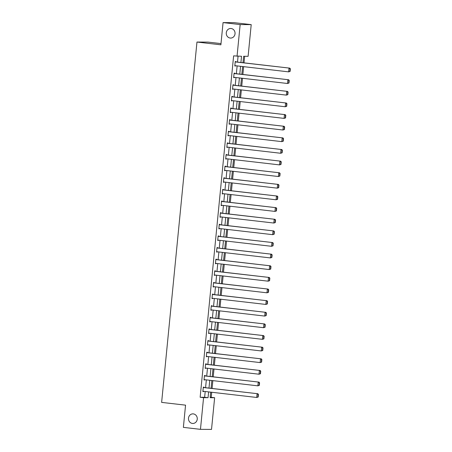 <?xml version="1.0" encoding="UTF-8"?>
<svg xmlns="http://www.w3.org/2000/svg" width="452" height="452" viewBox="0 0 452 452"><rect width="100%" height="100%" fill="white"/><g stroke="black" fill="none" stroke-linecap="round" stroke-linejoin="round"><path stroke-width="0.68" d="M193.337 413.896A4.797 4.401 90.3 0 1 197.264 418.931A4.797 4.401 90.3 0 1 192.846 423.467A4.797 4.401 90.3 0 1 192.405 423.439A4.797 4.401 90.3 0 1 188.478 418.405A4.797 4.401 90.3 0 1 192.897 413.868A4.797 4.401 90.3 0 1 193.337 413.896M231.125 28.51A4.797 4.401 90.3 0 1 235.051 33.544A4.797 4.401 90.3 0 1 230.633 38.075A4.797 4.401 90.3 0 1 230.192 38.047A4.797 4.401 90.3 0 1 226.266 33.013A4.797 4.401 90.3 0 1 230.684 28.482A4.797 4.401 90.3 0 1 231.125 28.51M221.005 43.601L208.022 42.098L196.965 42.047L161.63 402.387L185.552 405.156L183.376 427.372L200.468 429.343L203.569 397.664L208.056 397.687L208.621 391.901M196.965 42.047L220.887 44.816L223.062 22.6L234.125 22.656L251.21 24.628L248.108 56.314L243.622 56.291L242.99 62.726M210.186 397.319L211.214 397.325L211.711 392.263M212.084 388.449L212.852 380.629M213.225 376.821L213.988 369.001M214.361 365.193L215.129 357.374M215.502 353.566L216.271 345.746M216.644 341.938L217.412 334.118M217.785 330.31L218.553 322.485M218.926 318.677L219.689 310.857M220.062 307.049L220.83 299.23M221.203 295.422L221.972 287.602M222.344 283.794L223.113 275.974M223.486 272.166L224.254 264.347M224.627 260.533L225.39 252.713M225.768 248.905L226.531 241.085M226.904 237.277L227.672 229.458M228.045 225.65L228.814 217.83M229.187 214.022L229.955 206.202M230.328 202.389L231.091 194.569M231.469 190.761L232.232 182.941M232.605 179.133L233.373 171.314M233.746 167.506L234.515 159.686M234.887 155.878L235.656 148.058M236.029 144.25L236.791 136.431M237.17 132.617L237.933 124.797M238.306 120.989L239.074 113.169M239.447 109.361L240.215 101.542M240.588 97.734L241.357 89.914M241.73 86.106L242.498 78.286M242.871 74.473L243.634 66.653M244.007 62.845L244.651 56.297M211.214 397.325L214.632 397.72L211.525 429.4L200.468 429.343M240.922 62.489L241.532 56.28L233.627 55.862L200.151 397.268L204.637 397.291L205.202 391.505M205.575 387.697L206.344 379.878M206.717 376.07L207.485 368.25M207.858 364.442L208.626 356.622M208.999 352.814L209.768 344.995M210.14 341.181L210.903 333.361M211.276 329.553L212.044 321.734M212.417 317.925L213.186 310.106M213.559 306.298L214.327 298.478M214.7 294.67L215.468 286.85M215.841 283.042L216.604 275.223M216.983 271.409L217.745 263.589M218.118 259.781L218.887 251.962M219.26 248.154L220.028 240.334M220.401 236.526L221.169 228.706M221.542 224.898L222.305 217.079M222.683 213.265L223.446 205.445M223.819 201.637L224.587 193.818M224.96 190.009L225.729 182.19M226.102 178.382L226.87 170.562M227.243 166.754L228.006 158.934M228.384 155.126L229.147 147.307M229.52 143.493L230.288 135.673M230.661 131.865L231.43 124.046M231.803 120.238L232.571 112.418M232.944 108.61L233.712 100.79M234.085 96.982L234.848 89.163M235.221 85.349L235.989 77.529M236.362 73.721L237.13 65.902M237.503 62.093L238.074 56.263M235.95 61.913L235.989 61.54L235.238 61.54L234.803 66.009L235.577 65.721M234.808 73.54L234.848 73.173L234.102 73.167L233.661 77.637L234.435 77.354M233.673 85.174L233.707 84.801L232.961 84.795L232.52 89.27L233.3 88.982M232.531 96.801L232.565 96.429L231.819 96.423L231.379 100.898L232.158 100.61M231.39 108.429L231.43 108.056L230.678 108.051L230.243 112.525L231.017 112.237M230.249 120.057L230.288 119.684L229.537 119.684L229.102 124.153L229.876 123.865M229.107 131.685L229.147 131.312L228.401 131.312L227.961 135.781L228.735 135.498M227.972 143.318L228.006 142.945L227.26 142.939L226.819 147.414L227.599 147.126M226.831 154.946L226.864 154.573L226.119 154.567L225.678 159.042L226.458 158.754M225.689 166.573L225.723 166.2L224.977 166.195L224.542 170.67L225.316 170.381M224.548 178.201L224.587 177.828L223.836 177.828L223.401 182.297L224.175 182.009M223.407 189.829L223.446 189.456L222.7 189.456L222.26 193.925L223.034 193.637M222.271 201.462L222.305 201.089L221.559 201.083L221.118 205.558L221.898 205.27M221.13 213.09L221.164 212.717L220.418 212.711L219.977 217.186L220.757 216.898M219.988 224.717L220.022 224.345L219.276 224.339L218.841 228.814L219.615 228.526M218.847 236.345L218.887 235.972L218.135 235.967L217.7 240.441L218.474 240.153M217.706 247.973L217.745 247.6L217 247.6L216.559 252.069L217.333 251.781M216.57 259.601L216.604 259.228L215.858 259.228L215.418 263.697L216.192 263.414M215.429 271.234L215.463 270.861L214.717 270.855L214.276 275.33L215.056 275.042M214.288 282.862L214.321 282.489L213.576 282.483L213.141 286.958L213.915 286.67M213.146 294.489L213.186 294.116L212.434 294.111L211.999 298.586L212.773 298.297M212.005 306.117L212.044 305.744L211.299 305.744L210.858 310.213L211.632 309.925M210.869 317.745L210.903 317.372L210.157 317.372L209.717 321.841L210.491 321.558M209.728 329.378L209.762 329.005L209.016 328.999L208.575 333.474L209.355 333.186M208.587 341.006L208.621 340.633L207.875 340.627L207.44 345.102L208.214 344.814M207.445 352.633L207.485 352.261L206.733 352.255L206.298 356.73L207.072 356.442M206.304 364.261L206.344 363.888L205.598 363.883L205.157 368.357L205.931 368.069M205.168 375.889L205.202 375.516L204.457 375.516L204.016 379.985L204.79 379.697M204.027 387.517L204.061 387.144L203.315 387.144L202.875 391.613L203.654 391.33M223.062 22.6L240.153 24.577L251.21 24.628M200.151 397.268L203.569 397.664M237.046 56.257L240.153 24.577M208.993 388.093L209.762 380.273M210.135 376.465L210.903 368.646M211.276 364.837L212.044 357.018M212.417 353.21L213.18 345.39M213.559 341.576L214.321 333.757M214.694 329.949L215.463 322.129M215.836 318.321L216.604 310.501M216.977 306.693L217.745 298.874M218.118 295.066L218.887 287.246M219.26 283.438L220.022 275.618M220.395 271.805L221.164 263.985M221.536 260.177L222.305 252.357M222.678 248.549L223.446 240.73M223.819 236.921L224.587 229.102M224.96 225.294L225.723 217.474M226.096 213.66L226.864 205.841M227.237 202.033L228.006 194.213M228.379 190.405L229.147 182.585M229.52 178.777L230.288 170.958M230.661 167.15L231.424 159.33M231.797 155.522L232.565 147.702M232.938 143.889L233.707 136.069M234.079 132.261L234.848 124.441M235.221 120.633L235.989 112.814M236.362 109.005L237.125 101.186M237.503 97.378L238.266 89.558M238.639 85.744L239.407 77.925M239.78 74.117L240.549 66.297M210.694 392.144L210.146 397.698L214.632 397.72M242.617 66.54L241.848 74.36M241.475 78.168L240.713 85.987M240.34 89.795L239.571 97.615M239.198 101.423L238.43 109.243M238.057 113.051L237.289 120.87M236.916 124.684L236.147 132.504M235.774 136.312L235.012 144.131M234.639 147.94L233.87 155.759M233.498 159.567L232.729 167.387M232.356 171.195L231.588 179.015M231.215 182.823L230.447 190.642M230.074 194.456L229.311 202.276M228.938 206.084L228.17 213.903M227.797 217.711L227.028 225.531M226.655 229.339L225.887 237.159M225.514 240.967L224.746 248.786M224.373 252.6L223.61 260.42M223.231 264.228L222.469 272.047M222.096 275.856L221.327 283.675M220.955 287.483L220.186 295.303M219.813 299.111L219.045 306.931M218.672 310.739L217.909 318.558M217.531 322.372L216.768 330.192M216.395 334L215.627 341.819M215.254 345.627L214.485 353.447M214.112 357.255L213.344 365.075M212.971 368.883L212.208 376.702M211.83 380.516L211.067 388.336M204.637 397.291L208.056 397.687M234.808 65.93L235.548 66.015M233.667 77.558L234.407 77.642M232.531 89.185L233.272 89.27M231.39 100.813L232.13 100.903M230.249 112.446L230.989 112.531M229.107 124.074L229.848 124.159M227.966 135.702L228.706 135.786M226.831 147.329L227.565 147.414M225.689 158.957L226.429 159.042M224.548 170.585L225.288 170.675M223.407 182.218L224.147 182.303M222.265 193.846L223.005 193.931M221.13 205.474L221.864 205.558M219.988 217.101L220.729 217.186M218.847 228.729L219.587 228.819M217.706 240.362L218.446 240.447M216.564 251.99L217.305 252.075M215.429 263.618L216.163 263.702M214.288 275.245L215.028 275.33M213.146 286.873L213.886 286.958M212.005 298.501L212.745 298.591M210.864 310.134L211.604 310.219M209.728 321.762L210.462 321.847M208.587 333.39L209.327 333.474M207.445 345.017L208.186 345.102M206.304 356.645L207.044 356.735M205.163 368.278L205.903 368.363M204.027 379.906L204.762 379.991M202.886 391.534L203.626 391.618M235.204 61.913L289.76 68.139L235.209 61.828M290.116 71.41L288.647 71.862L289.014 68.133L290.071 68.8L289.817 71.405L290.116 71.41L290.37 68.8L290.071 68.8M234.837 65.636L288.647 71.862L289.817 71.405M289.76 68.139L290.37 68.8M234.063 73.54L288.619 79.767L234.074 73.456M288.975 83.038L287.506 83.49L287.873 79.767L288.93 80.428L288.675 83.038L288.975 83.038L289.229 80.428L288.93 80.428M233.701 77.269L287.506 83.49L288.675 83.038M288.619 79.767L289.229 80.428M232.921 85.168L287.478 91.394L232.933 85.089M287.834 94.666L286.365 95.118L286.732 91.394L287.788 92.055L287.534 94.666L287.834 94.666L288.088 92.055L287.788 92.055M232.56 88.897L286.365 95.118L287.534 94.666M287.478 91.394L288.088 92.055M231.786 96.796L286.342 103.028L231.791 96.717M286.692 106.293L285.229 106.751L285.591 103.022L286.653 103.683L286.393 106.293L286.692 106.293L286.947 103.689L286.653 103.683M231.418 100.525L285.229 106.751L286.393 106.293M286.342 103.028L286.947 103.689M230.644 108.423L285.201 114.655L230.65 108.344M285.551 117.921L284.088 118.379L284.449 114.65L285.511 115.311L285.252 117.921L285.551 117.921L285.811 115.316L285.511 115.311M230.277 112.152L284.088 118.379L285.252 117.921M285.201 114.655L285.811 115.316M229.503 120.057L284.059 126.283L229.509 119.972M284.415 129.554L282.946 130.006L283.314 126.277L284.37 126.944L284.116 129.549L284.415 129.554L284.67 126.944L284.37 126.944M229.136 123.78L282.946 130.006L284.116 129.549M284.059 126.283L284.67 126.944M228.362 131.685L282.918 137.911L228.373 131.6M283.274 141.182L281.805 141.634L282.172 137.905L283.229 138.572L282.975 141.182L283.274 141.182L283.528 138.572L283.229 138.572M228 135.408L281.805 141.634L282.975 141.182M282.918 137.911L283.528 138.572M227.22 143.312L281.777 149.539L227.232 143.227M282.133 152.81L280.664 153.262L281.031 149.539L282.088 150.2L281.833 152.81L282.133 152.81L282.387 150.2L282.088 150.2M226.859 147.041L280.664 153.262L281.833 152.81M281.777 149.539L282.387 150.2M226.085 154.94L280.641 161.166L226.09 154.861M280.991 164.438L279.528 164.895L279.89 161.166L280.952 161.827L280.692 164.438L280.991 164.438L281.246 161.827L280.952 161.827M225.717 158.669L279.528 164.895L280.692 164.438M280.641 161.166L281.246 161.827M224.943 166.568L279.5 172.8L224.949 166.489M279.85 176.065L278.387 176.523L278.748 172.794L279.811 173.455L279.551 176.065L279.85 176.065L280.11 173.461L279.811 173.455M224.576 170.297L278.387 176.523L279.551 176.065M279.5 172.8L280.11 173.461M223.802 178.201L278.359 184.427L223.808 178.116M278.714 187.699L277.245 188.151L277.613 184.422L278.669 185.088L278.415 187.693L278.714 187.699L278.969 185.088L278.669 185.088M223.435 181.924L277.245 188.151L278.415 187.693M278.359 184.427L278.969 185.088M222.661 189.829L277.217 196.055L222.672 189.744M277.573 199.326L276.104 199.778L276.471 196.049L277.528 196.716L277.274 199.321L277.573 199.326L277.827 196.716L277.528 196.716M222.294 193.552L276.104 199.778L277.274 199.321M277.217 196.055L277.827 196.716M221.52 201.456L276.076 207.683L221.531 201.372M276.432 210.954L274.963 211.406L275.33 207.683L276.387 208.344L276.132 210.954L276.432 210.954L276.686 208.344L276.387 208.344M221.158 205.185L274.963 211.406L276.132 210.954M276.076 207.683L276.686 208.344M220.384 213.084L274.935 219.31L220.39 213.005M275.291 222.582L273.827 223.034L274.189 219.31L275.245 219.971L274.991 222.582L275.291 222.582L275.545 219.971L275.245 219.971M220.017 216.813L273.827 223.034L274.991 222.582M274.935 219.31L275.545 219.971M219.243 224.712L273.799 230.944L219.248 224.633M274.149 234.209L272.686 234.667L273.048 230.938L274.11 231.599L273.85 234.209L274.149 234.209L274.409 231.605L274.11 231.599M218.875 228.441L272.686 234.667L273.85 234.209M273.799 230.944L274.409 231.605M218.101 236.339L272.658 242.571L218.107 236.26M273.008 245.837L271.545 246.295L271.912 242.566L272.968 243.227L272.714 245.837L273.008 245.837L273.268 243.232L272.968 243.227M217.734 240.068L271.545 246.295L272.714 245.837M272.658 242.571L273.268 243.232M216.96 247.973L271.516 254.199L216.971 247.888M271.872 257.47L270.403 257.922L270.771 254.193L271.827 254.86L271.573 257.465L271.872 257.47L272.127 254.86L271.827 254.86M216.593 251.696L270.403 257.922L271.573 257.465M271.516 254.199L272.127 254.86M215.819 259.601L270.375 265.827L215.83 259.516M270.731 269.098L269.262 269.55L269.629 265.821L270.686 266.488L270.432 269.098L270.731 269.098L270.985 266.488L270.686 266.488M215.457 263.324L269.262 269.55L270.432 269.098M270.375 265.827L270.985 266.488M214.683 271.228L269.234 277.455L214.689 271.143M269.59 280.726L268.126 281.178L268.488 277.455L269.545 278.116L269.29 280.726L269.59 280.726L269.844 278.116L269.545 278.116M214.316 274.957L268.126 281.178L269.29 280.726M269.234 277.455L269.844 278.116M213.542 282.856L268.098 289.082L213.547 282.777M268.448 292.354L266.985 292.811L267.347 289.082L268.409 289.743L268.149 292.354L268.448 292.354L268.708 289.743L268.409 289.743M213.174 286.585L266.985 292.811L268.149 292.354M268.098 289.082L268.708 289.743M212.4 294.484L266.957 300.716L212.406 294.405M267.307 303.981L265.844 304.439L266.211 300.71L267.268 301.371L267.013 303.981L267.307 303.981L267.567 301.377L267.268 301.371M212.033 298.213L265.844 304.439L267.013 303.981M266.957 300.716L267.567 301.377M211.259 306.117L265.816 312.343L211.27 306.032M266.171 315.615L264.702 316.067L265.07 312.338L266.126 313.004L265.872 315.609L266.171 315.615L266.426 313.004L266.126 313.004M210.892 309.84L264.702 316.067L265.872 315.609M265.816 312.343L266.426 313.004M210.118 317.745L264.674 323.971L210.129 317.66M265.03 327.242L263.561 327.694L263.928 323.965L264.985 324.632L264.731 327.242L265.03 327.242L265.284 324.632L264.985 324.632M209.756 321.468L263.561 327.694L264.731 327.242M264.674 323.971L265.284 324.632M208.977 329.372L263.533 335.599L208.988 329.288M263.889 338.87L262.42 339.322L262.787 335.599L263.844 336.26L263.589 338.87L263.889 338.87L264.143 336.26L263.844 336.26M208.615 333.101L262.42 339.322L263.589 338.87M263.533 335.599L264.143 336.26M207.841 341L262.397 347.226L207.847 340.921M262.748 350.498L261.284 350.95L261.646 347.226L262.708 347.887L262.448 350.498L262.748 350.498L263.007 347.887L262.708 347.887M207.474 344.729L261.284 350.95L262.448 350.498M262.397 347.226L263.007 347.887M206.7 352.628L261.256 358.86L206.705 352.549M261.606 362.125L260.143 362.583L260.51 358.854L261.567 359.515L261.312 362.125L261.606 362.125L261.866 359.521L261.567 359.515M206.332 356.357L260.143 362.583L261.312 362.125M261.256 358.86L261.866 359.521M205.558 364.255L260.115 370.487L205.564 364.176M260.471 373.759L259.002 374.211L259.369 370.482L260.425 371.143L260.171 373.753L260.471 373.759L260.725 371.148L260.425 371.143M205.191 367.984L259.002 374.211L260.171 373.753M260.115 370.487L260.725 371.148M204.417 375.889L258.973 382.115L204.428 375.804M259.329 385.386L257.86 385.838L258.228 382.109L259.284 382.776L259.03 385.381L259.329 385.386L259.584 382.776L259.284 382.776M204.055 379.612L257.86 385.838L259.03 385.381M258.973 382.115L259.584 382.776M203.276 387.517L257.832 393.743L203.287 387.432M258.188 397.014L256.719 397.466L257.086 393.743L258.143 394.404L257.889 397.014L258.188 397.014L258.442 394.404L258.143 394.404M202.914 391.24L256.719 397.466L257.889 397.014M257.832 393.743L258.442 394.404"/></g></svg>
